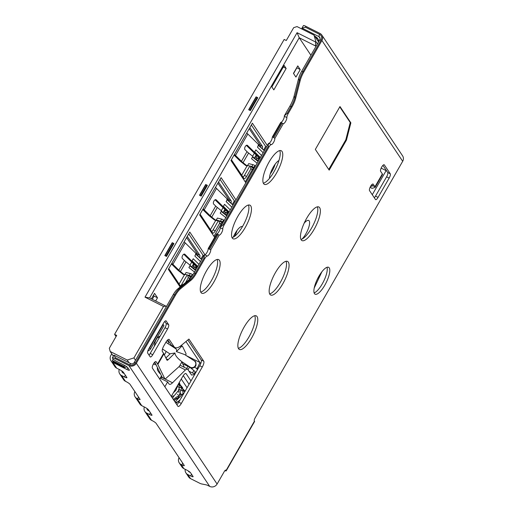 <?xml version="1.0" encoding="UTF-8"?>
<svg xmlns="http://www.w3.org/2000/svg" width="512" height="512" viewBox="0 0 512 512"><rect width="100%" height="100%" fill="white"/><g stroke="black" fill="none" stroke-linecap="round" stroke-linejoin="round"><path stroke-width="0.77" d="M278.931 160.544A11.283 3.539 116.7 0 0 273.242 167.13A11.283 3.539 116.7 0 0 269.491 178.349M275.168 164.173A11.283 3.539 -63.3 0 1 272.166 171.008A11.283 3.539 -63.3 0 1 270.24 173.965M302.003 239.072A11.283 3.539 116.7 0 0 305.862 233.862A11.283 3.539 116.7 0 0 308.71 220.454A11.283 3.539 116.7 0 0 304.147 223.213M242.458 226.605A11.283 3.539 116.7 0 0 235.162 233.35A11.283 3.539 116.7 0 0 233.261 237.178M237.088 230.394A11.283 3.539 -63.3 0 1 234.579 236.346M165.907 357.997L170.195 353.76L174.95 352.973C175.13 355.45 177.472 358.374 181.978 361.754L179.84 365.472A2.509 0.589 117.6 0 1 178.816 366.854L165.83 378.477A5.011 1.171 117.6 0 1 164.934 378.861A5.011 1.171 117.6 0 1 164.787 378.701L157.85 364.397A20.058 3.334 -150.1 0 0 157.581 363.93L156.096 361.709A3.763 1.178 116.7 0 0 155.936 361.568A3.763 1.178 116.7 0 0 153.344 364.102A3.763 1.178 116.7 0 0 152.397 368.141L177.882 406.253A5.011 1.574 116.7 0 0 178.093 406.445A5.011 1.574 116.7 0 0 181.338 403.45L202.285 367.014A5.011 1.574 116.7 0 0 203.763 361.248L188.928 339.066L181.267 345.427A25.069 7.866 -63.3 0 1 175.04 347.578A25.069 7.866 -63.3 0 1 173.984 346.611L169.28 339.578A5.011 1.574 116.7 0 0 169.069 339.386A5.011 1.574 116.7 0 0 165.83 342.381L163.872 345.786A5.011 1.574 -63.3 0 0 162.394 351.552L163.635 353.402L157.581 363.93M135.507 360.256L133.933 357.901L163.514 306.464L165.978 306.17L166.317 306.675M160.282 335.898L158.4 336.954A4.39 1.376 116.7 0 0 154.867 343.098L154.355 346.208M148.16 350.074L148.621 350.765L150.4 349.203L163.955 325.632L163.213 324.518L149.658 348.096L150.4 349.203M171.283 396.384L182.694 376.531A5.011 1.574 116.7 0 1 185.939 373.536A5.011 1.574 116.7 0 1 186.15 373.728L185.658 373.478M210.426 229.626L215.731 220.397M221.318 210.675L223.072 207.629M227.578 199.802L228.256 198.618M241.728 175.194L247.034 165.965M252.621 156.243L254.374 153.197M258.88 145.363L259.558 144.179M179.123 284.064L184.429 274.835M190.016 265.114L191.77 262.067M196.275 254.234L196.954 253.05M116.051 336.55L114.579 334.349L116.704 335.418L109.312 348.275L110.208 351.488L127.219 360.045L133.933 357.901M318.566 41.907L314.042 35.142L297.03 26.586L293.677 27.661L286.278 40.518L284.154 39.45L114.579 334.349M201.197 196.109L207.36 185.389L206.835 185.03L200.672 195.744L201.197 196.109L199.494 195.251L200.672 195.744M206.835 185.03L205.658 184.538L199.494 195.251M257.242 97.376L256.064 96.883L248.666 109.741L250.368 110.598L257.766 97.734L257.242 97.376L249.843 110.234M250.368 110.598L248.666 109.741M166.509 256.435L173.901 243.578L173.376 243.219L165.984 256.077L166.509 256.435L164.806 255.584L165.984 256.077M173.376 243.219L172.198 242.72L164.806 255.584M163.514 306.464L145.011 297.158L297.088 32.691L315.584 41.997L315.834 41.568L314.042 35.142M110.208 351.488L113.331 356.166M129.005 362.72L127.219 360.045M317.408 43.923L315.834 41.568M310.906 55.232L299.219 37.754L315.59 45.99L315.584 41.997M315.59 45.99L315.93 46.496M372.275 194.714L386.125 170.624A10.029 3.149 116.7 0 0 386.278 170.355M165.978 306.17L149.606 297.933L299.219 37.754L297.088 32.691M151.392 298.829L154.541 293.357L157.51 297.792L154.106 296.083L153.498 295.168M155.674 300.986L157.51 297.792M235.994 199.917L221.088 177.626L199.648 214.912L214.65 237.35M267.296 145.478L252.39 123.187L230.95 160.48L245.85 182.771M273.837 89.888L286.163 68.461L284.186 65.498L271.859 86.931L273.837 89.888M295.93 77.082L300.243 69.581L297.766 65.882L293.453 73.382L295.93 77.082M204.941 254.72L189.786 232.058L168.346 269.35L180.147 287.002M316.326 37.178L316.243 38.432M152.275 299.277L154.106 296.083M149.606 297.933L145.011 297.158M235.206 201.28L234.368 200.864L220.045 179.437M213.971 236.339L221.05 224.019M226.253 214.976L227.296 213.158M232.314 204.435L234.368 200.864M266.509 146.848L265.67 146.426L251.347 125.005M245.274 181.901L252.352 169.581M257.555 160.538L258.598 158.726M263.616 149.997L265.67 146.426M286.163 68.461L283.309 67.021M300.243 69.581L296.723 67.699M293.568 73.555L296.838 67.872M203.904 255.718L203.066 255.296L188.742 233.875M189.043 279.686L189.747 278.451M194.95 269.408L195.994 267.597M201.011 258.867L203.066 255.296M113.082 361.658L124.781 367.539L124.038 366.426L112.339 360.544L113.082 361.658M126.925 366.899L124.781 367.539M124.614 365.421L124.038 366.426M113.19 359.072L112.339 360.544M162.854 324.339L163.213 324.518M149.299 347.917L149.658 348.096M164.934 378.861L162.336 377.504A5.011 1.171 -62.4 0 1 162.195 377.344L164.787 378.701M154.707 362.163L155.027 362.643A17.05 2.835 29.9 0 1 155.258 363.046L162.195 377.344M174.95 352.973L168.128 359.718A5.011 1.171 -62.4 0 1 167.066 360.25A5.011 1.171 -62.4 0 1 166.925 360.096L163.904 353.869A20.058 3.334 -150.1 0 0 163.635 353.402M301.626 71.366L302.931 71.635L321.082 40.064L319.776 39.802L301.626 71.366A10.528 3.302 116.7 0 0 298.573 78.643L294.099 96.147A14.541 4.563 -63.3 0 1 289.882 106.195L284.314 115.878A3.763 1.178 116.7 0 0 284.314 116.282A3.763 1.178 -63.3 0 1 283.034 120.173A3.763 1.178 -63.3 0 1 280.749 122.406L281.331 122.662L273.005 137.139L272.282 137.126A3.763 1.178 -63.3 0 1 271.072 140.979A3.763 1.178 -63.3 0 1 268.762 143.315A3.763 1.178 116.7 0 0 268.512 143.36L220.23 227.322A3.763 1.178 116.7 0 0 220.23 227.725A3.763 1.178 -63.3 0 1 218.95 231.622A3.763 1.178 -63.3 0 1 216.659 233.85L217.242 234.099L216.659 233.85L208.198 248.563A3.763 1.178 -63.3 0 1 206.995 252.416A3.763 1.178 -63.3 0 1 204.678 254.765A3.763 1.178 116.7 0 0 204.429 254.803L193.933 273.056A14.541 4.563 -63.3 0 1 188.038 280.589L177.555 289.107A10.528 3.302 116.7 0 0 173.286 294.56L134.182 362.56L135.488 362.829L174.592 294.829L173.286 294.56M272.282 137.126L280.749 122.406L283.296 123.693A3.763 1.178 116.7 0 0 285.587 121.459A3.763 1.178 116.7 0 0 286.861 117.562A3.763 1.178 -63.3 0 1 288.109 113.728L292.038 106.886A12.538 3.936 116.7 0 0 295.674 98.227L300.147 80.723A12.538 3.936 -63.3 0 1 303.782 72.058L321.933 40.493A5.517 5.158 146.2 0 0 321.843 35.072A5.517 5.158 146.2 0 0 319.968 33.427L305.933 26.362A3.763 0.627 -150.1 0 0 303.418 25.6L301.933 28.173A3.763 0.627 29.9 0 1 302.029 28.109L318.886 36.589L319.475 34.285L305.44 27.219L302.029 28.109M282.88 123.501L283.296 123.693L274.835 138.406L273.005 137.139M208.198 248.563L210.752 249.85L219.213 235.136A3.763 1.178 116.7 0 0 221.504 232.902A3.763 1.178 116.7 0 0 222.778 229.011A3.763 1.178 -63.3 0 1 224.026 225.171L269.037 146.886A3.763 1.178 -63.3 0 1 271.315 144.602A3.763 1.178 116.7 0 0 273.626 142.259A3.763 1.178 116.7 0 0 274.835 138.406M209.773 249.005L218.093 234.528L218.803 234.95M218.093 234.528L217.242 234.099L208.922 248.576M128.947 365.613L114.912 358.554A3.763 0.627 29.9 0 0 112.397 357.792A3.763 0.627 29.9 0 0 112.467 358.061L112.96 358.803A3.763 0.627 29.9 0 0 116.896 361.517L123.91 365.043A3.763 0.627 -150.1 0 1 127.84 367.763L129.325 369.978A3.763 0.627 -150.1 0 1 129.395 370.253A3.763 0.627 -150.1 0 1 126.88 369.485L112.845 362.426A5.517 5.158 146.2 0 1 110.97 360.774L114.81 366.509A5.517 5.158 -33.8 0 0 116.678 368.16L119.443 369.549A3.763 0.627 -150.1 0 1 123.379 372.269L126.842 377.446A3.763 0.627 -150.1 0 1 126.912 377.715A3.763 0.627 -150.1 0 1 124.39 376.954L121.626 375.565A5.517 5.158 146.2 0 1 119.757 373.914L123.59 379.648A5.517 5.158 -33.8 0 0 125.466 381.299L126.099 381.619A3.763 0.627 -150.1 0 1 130.035 384.333L140.026 399.283A3.763 0.627 -150.1 0 1 140.096 399.552A3.763 0.627 -150.1 0 1 137.581 398.79L136.941 398.47A5.517 5.158 146.2 0 1 135.072 396.819L139.891 404.032A5.517 5.158 -33.8 0 0 141.766 405.683L144.531 407.072A3.763 0.627 -150.1 0 1 148.467 409.792L151.93 414.97A3.763 0.627 -150.1 0 1 152 415.238A3.763 0.627 -150.1 0 1 149.478 414.477L146.714 413.088A5.517 5.158 146.2 0 1 144.845 411.437L149.664 418.65A5.517 5.158 -33.8 0 0 151.539 420.301L152.179 420.621A3.763 0.627 -150.1 0 1 156.109 423.334L184.218 465.376A3.763 0.627 -150.1 0 1 184.288 465.645A3.763 0.627 -150.1 0 1 181.766 464.883L181.133 464.557A5.517 5.158 146.2 0 1 179.258 462.912L181.978 466.982A5.517 5.158 -33.8 0 0 183.853 468.627L186.618 470.022A3.763 0.627 -150.1 0 1 190.547 472.736L193.024 476.435A3.763 0.627 -150.1 0 1 193.094 476.704A3.763 0.627 -150.1 0 1 190.573 475.942L187.808 474.554A5.517 5.158 146.2 0 1 185.939 472.902L188.659 476.973A5.517 5.158 -33.8 0 0 190.534 478.624L199.418 483.091A3.763 0.627 29.9 0 0 201.459 483.904L206.221 484.864A3.763 0.627 -150.1 0 1 208.262 485.677L209.702 486.4L128.947 365.613A5.517 5.158 146.2 0 0 136.339 363.251L175.443 295.251A12.538 3.936 -63.3 0 1 180.525 288.762L191.008 280.243A12.538 3.936 116.7 0 0 196.09 273.747L204.96 258.33A3.763 1.178 -63.3 0 1 207.232 256.045A3.763 1.178 116.7 0 0 209.549 253.702A3.763 1.178 116.7 0 0 210.752 249.85M187.84 339.968L201.21 359.962A5.011 1.574 -63.3 0 1 199.731 365.728L178.784 402.163A5.011 1.574 -63.3 0 1 176.838 404.691M167.776 339.859L171.437 345.331A25.069 7.866 116.7 0 0 172.493 346.291L175.04 347.578M217.133 259.469A18.803 5.901 -63.3 0 1 212.928 277.779A18.803 5.901 -63.3 0 1 200.73 292.064M248.435 205.037A18.803 5.901 -63.3 0 1 244.23 223.341A18.803 5.901 -63.3 0 1 232.032 237.632M279.738 150.598A18.803 5.901 -63.3 0 1 275.533 168.909A18.803 5.901 -63.3 0 1 263.334 183.194M327.014 267.29A15.04 4.723 -63.3 0 1 323.514 281.581A15.04 4.723 -63.3 0 1 314.125 292.909M317.344 206.848A18.803 5.901 -63.3 0 1 313.139 225.152A18.803 5.901 -63.3 0 1 300.941 239.443M286.042 261.28A18.803 5.901 -63.3 0 1 281.837 279.59A18.803 5.901 -63.3 0 1 269.638 293.875M254.739 315.718A18.803 5.901 -63.3 0 1 250.534 334.029A18.803 5.901 -63.3 0 1 238.336 348.314M382.931 165.35L387.706 172.493A3.763 1.178 -63.3 0 1 386.598 176.819L375.507 196.109A3.763 1.178 -63.3 0 1 374.304 197.754M371.84 184.64L372.41 185.491L374.957 186.771A8.774 1.459 29.9 0 1 375.123 187.405A8.774 1.459 29.9 0 1 374.906 187.552L372.058 188.346A3.763 0.595 -58.5 0 1 371.949 188.339L370.144 187.238M164.781 321.427L166.093 323.392A3.763 1.178 -63.3 0 1 164.992 327.718L150.202 353.434A3.763 1.178 -63.3 0 1 148.998 355.085M148.794 348.794A3.763 1.178 116.7 0 0 147.686 353.12L150.163 356.819A3.763 1.178 116.7 0 0 150.323 356.966A3.763 1.178 116.7 0 0 152.755 354.72L167.539 328.998A3.763 1.178 116.7 0 0 168.646 324.672L166.176 320.973A3.763 1.178 116.7 0 0 166.016 320.832A3.763 1.178 116.7 0 0 163.584 323.078L148.794 348.794M329.184 170.138L346.438 140.134L350.867 122.835L339.981 106.547L315.334 149.414L329.184 170.138M382.355 173.914L374.957 186.771L373.229 184.186A3.763 1.178 116.7 0 0 373.069 184.038A3.763 1.178 116.7 0 0 370.477 186.573A3.763 1.178 116.7 0 0 369.53 190.611L375.469 199.494A3.763 1.178 116.7 0 0 375.629 199.642A3.763 1.178 116.7 0 0 378.061 197.389L389.152 178.099A3.763 1.178 116.7 0 0 390.259 173.779L384.32 164.896A3.763 1.178 116.7 0 0 384.16 164.749A3.763 1.178 116.7 0 0 381.568 167.29A3.763 1.178 116.7 0 0 380.621 171.328L382.355 173.914A8.774 1.459 -150.1 0 1 382.515 174.547L375.123 187.405M314.451 293.6A15.04 4.723 116.7 0 0 315.085 294.182A15.04 4.723 116.7 0 0 325.453 284.038A15.04 4.723 116.7 0 0 329.242 267.885A15.04 4.723 116.7 0 0 328.608 267.302A15.04 4.723 116.7 0 0 318.24 277.446A15.04 4.723 116.7 0 0 314.451 293.6M301.178 239.859A18.803 5.901 116.7 0 0 301.965 240.582A18.803 5.901 116.7 0 0 314.925 227.904A18.803 5.901 116.7 0 0 319.661 207.712A18.803 5.901 116.7 0 0 318.867 206.989A18.803 5.901 116.7 0 0 305.907 219.667A18.803 5.901 116.7 0 0 301.178 239.859M269.875 294.298A18.803 5.901 116.7 0 0 270.662 295.021A18.803 5.901 116.7 0 0 283.622 282.336A18.803 5.901 116.7 0 0 288.358 262.15A18.803 5.901 116.7 0 0 287.565 261.427A18.803 5.901 116.7 0 0 274.605 274.106A18.803 5.901 116.7 0 0 269.875 294.298M238.573 348.73A18.803 5.901 116.7 0 0 239.36 349.453A18.803 5.901 116.7 0 0 252.32 336.774A18.803 5.901 116.7 0 0 257.056 316.582A18.803 5.901 116.7 0 0 256.262 315.859A18.803 5.901 116.7 0 0 243.302 328.538A18.803 5.901 116.7 0 0 238.573 348.73M209.702 486.4A5.517 5.158 -33.8 0 0 217.094 484.038L224.243 471.61A2.509 0.787 116.7 0 1 225.862 470.112A2.509 0.787 116.7 0 1 225.971 470.208L225.722 470.08M226.118 470.426L254.464 421.133A5.517 0.915 -150.1 0 1 254.566 421.53L226.221 470.822A5.517 0.915 29.9 0 0 226.118 470.426L225.971 470.208M254.464 421.133L254.31 420.915A2.509 0.787 116.7 0 1 255.053 418.029L402.688 161.28A5.517 5.158 -33.8 0 0 402.598 155.859L321.843 35.072M200.966 292.486A18.803 5.901 116.7 0 0 201.754 293.21A18.803 5.901 116.7 0 0 214.714 280.525A18.803 5.901 116.7 0 0 219.45 260.339A18.803 5.901 116.7 0 0 218.656 259.616A18.803 5.901 116.7 0 0 205.696 272.294A18.803 5.901 116.7 0 0 200.966 292.486M232.269 238.048A18.803 5.901 116.7 0 0 233.056 238.771A18.803 5.901 116.7 0 0 246.016 226.093A18.803 5.901 116.7 0 0 250.752 205.901A18.803 5.901 116.7 0 0 249.958 205.178A18.803 5.901 116.7 0 0 236.998 217.856A18.803 5.901 116.7 0 0 232.269 238.048M263.571 183.61A18.803 5.901 116.7 0 0 264.358 184.333A18.803 5.901 116.7 0 0 277.318 171.654A18.803 5.901 116.7 0 0 282.054 151.462A18.803 5.901 116.7 0 0 281.261 150.739A18.803 5.901 116.7 0 0 268.301 163.418A18.803 5.901 116.7 0 0 263.571 183.61M113.971 355.155L115.405 357.696L129.44 364.755L130.822 363.635L113.971 355.155A3.763 0.627 -150.1 0 0 113.875 355.219L112.397 357.792M188.282 470.95A2.509 2.342 -33.8 0 0 189.293 471.981L190.381 472.525M146.97 408.512A2.509 2.342 -33.8 0 0 148.192 410.515L149.331 411.085M121.882 370.989A2.509 2.342 -33.8 0 0 123.11 372.992L124.243 373.562M130.822 363.635A2.509 2.342 -33.8 0 0 134.182 362.56M185.939 472.902A5.517 5.158 146.2 0 1 185.19 469.299M179.258 462.912A5.517 5.158 146.2 0 1 179.066 457.67M144.845 411.437A5.517 5.158 146.2 0 1 144.314 406.963M135.072 396.819A5.517 5.158 146.2 0 1 134.88 391.578M119.757 373.914A5.517 5.158 146.2 0 1 119.226 369.44M110.97 360.774A5.517 5.158 146.2 0 1 110.88 355.354L111.763 353.818M370.502 186.522L372.371 186.003A5.766 0.96 -150.1 0 0 372.512 185.907A5.766 0.96 -150.1 0 0 372.41 185.491M350.867 122.835L350.227 122.509L345.805 139.808L346.438 140.134M328.742 169.472L345.805 139.808M350.227 122.509L339.782 106.893M302.726 29.446A3.763 0.627 29.9 0 1 302.502 29.184L302.003 28.442A3.763 0.627 29.9 0 1 301.933 28.173M317.549 40.384A3.763 0.627 -150.1 0 0 318.938 40.634A3.763 0.627 -150.1 0 0 318.867 40.365L317.382 38.144A3.763 0.627 -150.1 0 0 314.682 36.102M319.776 39.802A2.509 2.342 -33.8 0 0 318.886 36.589L320.102 38.413M226.221 470.822A5.517 0.915 29.9 0 1 224.864 470.707M321.894 271.77L314.202 288.083M316.806 280.346L317.325 279.232M129.44 364.755A4.512 4.218 -33.8 0 0 135.488 362.829M177.555 289.107L179.674 288.333A12.538 3.936 116.7 0 0 174.592 294.829L175.443 295.251M180.525 288.762L179.674 288.333L190.157 279.814L188.038 280.589M193.933 273.056L195.238 273.318A12.538 3.936 -63.3 0 1 190.157 279.814L191.008 280.243M196.09 273.747L195.238 273.318L204.102 257.907L204.96 258.33M220.23 227.322L223.174 224.742L268.186 146.464L269.037 146.886M282.182 123.085L273.856 137.562M303.782 72.058L302.931 71.635A12.538 3.936 116.7 0 0 299.302 80.294L294.822 97.798A12.538 3.936 -63.3 0 1 291.187 106.458L287.258 113.299L288.109 113.728M284.314 115.878L287.258 113.299M268.186 146.464L268.512 143.36M204.102 257.907L204.429 254.803M321.082 40.064A4.512 4.218 -33.8 0 0 319.475 34.285M185.952 341.536L200.736 363.648M164.851 386.765L167.635 381.914L168.941 383.872A10.029 3.149 116.7 0 0 169.363 384.256A10.029 3.149 116.7 0 0 172.531 382.778L185.414 369.92L187.469 368.934L191.578 375.078L194.72 374.445M190.982 380.954L186.15 373.728M167.635 381.914L160.192 378.17L161.498 375.904M159.693 379.046L160.192 378.17M157.453 367.565A10.029 3.149 116.7 0 0 157.741 370.515L159.194 372.691A26.323 8.262 116.7 0 0 160.301 373.702A26.323 8.262 116.7 0 0 160.467 373.779M153.453 363.898A30.086 9.44 116.7 0 0 154.106 364.346A30.086 9.44 116.7 0 0 156.038 364.653M161.875 376.691L160.749 378.451M181.85 361.978L184.352 367.366M197.427 369.747L196.429 368.256L197.357 368.058L199.968 362.502L186.336 355.648M196.429 368.256L194.65 367.36M195.738 372.678L195.187 371.853A7.52 1.248 -150.1 0 0 193.85 370.522L189.888 367.277M194.88 374.17L188.986 371.206M187.469 368.934L180.006 365.178M185.414 369.92L178.982 366.688M167.181 356.736L165.83 357.837M171.91 345.894L172.288 346.451M168.09 343.706L168.115 343.616A1.254 0.39 -63.3 0 1 169.197 341.984L166.88 340.806L169.165 341.939M164.358 354.803A3.763 1.178 116.7 0 0 166.112 351.398M181.965 361.773L190.118 367.11A3.763 3.571 -56.8 0 0 195.373 365.568A3.763 3.571 -56.8 0 0 194.24 360.819L184.742 354.605L176.365 351.584C176.966 350.362 176.672 349.35 175.475 348.544L165.894 342.266M185.651 355.2A2.509 0.589 117.6 0 0 185.997 353.568L182.502 346.362A4.979 1.165 117.6 0 0 182.349 346.182A4.979 1.165 117.6 0 0 181.293 346.714L176.365 351.584M176.173 347.853L175.482 348.538M190.138 278.515L188.39 277.626A3.136 1.664 126 0 1 188.096 275.648M189.178 278.195L188.691 277.766A3.136 1.664 126 0 1 188.39 277.626L185.491 282.662M191.11 277.318L190.112 276.525A7.52 5.459 109.7 0 0 188.947 275.872A7.52 5.459 109.7 0 0 188.627 275.776M191.571 276.704L191.002 276.224A1.005 0.672 128.6 0 1 190.112 276.525L189.376 276.262A7.52 5.459 -70.3 0 0 188.582 275.763A1.005 0.685 -76.5 0 0 189.306 275.392L191.002 276.224A5.011 3.347 128.6 0 0 192.326 274.547L192.8 274.925M188.691 277.766L190.381 278.227M196.691 267.667L193.971 267.072L196.691 267.667A6.099 1.011 29.9 0 0 197.005 267.712M184.698 274.285L189.306 275.392A5.011 3.437 -76.5 0 0 190.189 273.491L186.074 272.506L184.685 274.925L183.059 274.349L178.822 270.963A15.04 2.502 29.9 0 1 176.928 269.312L171.45 263.955M190.95 277.523A3.763 0.627 -150.1 0 0 190.771 277.376L189.376 276.262M194.509 272.051L188.909 267.578L190.227 265.28L185.99 261.901A12.538 2.08 29.9 0 1 184.416 260.525L182.406 258.566A2.509 1.338 113.8 0 1 182.522 255.661A2.509 1.338 113.8 0 1 184.653 254.131A2.509 1.338 113.8 0 1 184.87 254.278L191.891 261.139L193.254 258.758L198.95 264.333M191.891 261.139L190.79 260.659L196.902 266.637A1.005 0.832 -45.6 0 0 197.645 266.605M183.763 254.234L196.058 266.266A5.011 0.832 -150.1 0 1 196.525 267.053A5.011 0.832 -150.1 0 1 195.891 267.11L193.389 266.611A3.136 1.376 124.6 0 1 193.152 266.509A3.136 1.376 124.6 0 1 193.133 266.496L194.272 264.518M194.234 264.147L193.133 266.496M195.52 253.99L201.216 259.136M171.872 263.213A17.549 2.918 -150.1 0 0 172.89 264.32L178.867 270.17A12.538 2.08 -150.1 0 0 180.442 271.546L184.685 274.925M200.525 261.587L194.835 256.019L196.205 253.638L185.21 242.886A17.549 2.918 29.9 0 1 184.198 241.786M186.611 237.581L197.728 254.208A3.763 1.178 -63.3 0 1 197.766 255.699M187.264 236.448L199.853 255.277A3.763 1.178 116.7 0 1 199.674 257.562M193.574 263.834L191.808 266.906M186.944 275.366L181.837 284.25A3.763 1.178 -63.3 0 1 180.461 286.067M194.349 267.251L193.69 268.403M180.755 286.509L168.781 268.595M172.525 242.79L165.133 255.648M256.39 96.947L248.992 109.805M253.312 169.798L250.995 168.749A3.136 1.664 126 0 1 250.701 166.778M253.286 169.837L251.296 168.89A3.136 1.664 126 0 1 250.995 168.749L246.566 176.448A3.763 1.178 116.7 0 1 244.134 178.701A3.763 1.178 116.7 0 1 243.974 178.554L231.386 159.725M253.971 168.653L252.717 167.654A7.52 5.459 109.7 0 0 251.552 167.002A7.52 5.459 109.7 0 0 251.232 166.899M254.355 167.981L253.606 167.354A1.005 0.672 128.6 0 1 252.717 167.654L251.981 167.392A7.52 5.459 -70.3 0 0 251.187 166.893A1.005 0.685 -76.5 0 0 251.91 166.515L253.606 167.354A5.011 3.347 128.6 0 0 254.931 165.67L255.443 166.086M251.296 168.89L253.485 169.491M259.61 158.842A6.099 1.011 29.9 0 1 259.296 158.797L255.757 157.638A3.136 1.376 124.6 0 1 255.738 157.626L256.877 155.642M247.302 165.408L251.91 166.515A5.011 3.437 -76.5 0 0 252.794 164.621L248.678 163.635L247.29 166.054L245.664 165.472L241.427 162.093A15.04 2.502 29.9 0 1 239.533 160.442L234.054 155.078M253.83 168.896A3.763 0.627 -150.1 0 0 253.376 168.499L251.981 167.392M257.114 163.181L251.514 158.707L252.832 156.41L248.595 153.03A12.538 2.08 29.9 0 1 247.021 151.654L245.011 149.69A2.509 1.338 113.8 0 1 245.126 146.784A2.509 1.338 113.8 0 1 247.258 145.254A2.509 1.338 113.8 0 1 247.475 145.408L254.496 152.269L255.859 149.888L261.555 155.456M254.496 152.269L253.395 151.782L259.507 157.76A1.005 0.832 -45.6 0 0 260.25 157.728M246.368 145.363L258.662 157.389A5.011 0.832 -150.1 0 1 259.13 158.182A5.011 0.832 -150.1 0 1 258.49 158.24L255.994 157.734A3.136 1.376 124.6 0 1 255.757 157.638L256.838 155.277M258.125 145.12L263.821 150.259M234.477 154.342A17.549 2.918 -150.1 0 0 235.494 155.45L241.472 161.299A12.538 2.08 -150.1 0 0 243.046 162.675L247.29 166.054M263.13 152.717L257.44 147.149L258.81 144.768L247.814 134.016A17.549 2.918 29.9 0 1 246.797 132.909M249.549 166.496L244.435 175.379A3.763 1.178 -63.3 0 1 243.066 177.197M256.954 158.381L256.294 159.533M256.179 154.963L254.413 158.029M262.278 148.691A3.763 1.178 116.7 0 0 262.458 146.406L249.869 127.571M249.216 128.71L260.333 145.338A3.763 1.178 -63.3 0 1 260.371 146.822M222.01 224.23L219.693 223.187A3.136 1.664 126 0 1 219.398 221.21M220.48 223.757L219.994 223.328A3.136 1.664 126 0 1 219.693 223.187L215.264 230.886A3.763 1.178 116.7 0 1 212.832 233.133A3.763 1.178 116.7 0 1 212.672 232.992L200.083 214.157M222.669 223.091L221.414 222.086A7.52 5.459 109.7 0 0 220.25 221.434A7.52 5.459 109.7 0 0 219.93 221.338M223.053 222.419L222.304 221.792A1.005 0.672 128.6 0 1 221.414 222.086L220.678 221.824A7.52 5.459 -70.3 0 0 219.885 221.331M216 219.846L222.304 221.792A5.011 3.347 128.6 0 0 223.629 220.109L224.141 220.525M219.994 223.328L222.182 223.93M227.994 213.235L224.454 212.07A3.136 1.376 124.6 0 1 224.435 212.058L225.574 210.08M222.528 223.334A3.763 0.627 -150.1 0 0 222.074 222.938L220.678 221.824M225.811 217.619L220.211 213.146L221.53 210.848L217.293 207.462A12.538 2.08 29.9 0 1 215.718 206.093L213.709 204.128A2.509 1.338 113.8 0 1 213.824 201.222A2.509 1.338 113.8 0 1 215.955 199.693A2.509 1.338 113.8 0 1 216.173 199.84L223.194 206.707L224.557 204.326L230.253 209.894M223.194 206.707L222.093 206.221L228.205 212.198A1.005 0.832 -45.6 0 0 228.947 212.166M215.066 199.802L227.36 211.827A5.011 0.832 -150.1 0 1 227.827 212.614A5.011 0.832 -150.1 0 1 227.194 212.678L224.691 212.173A3.136 1.376 124.6 0 1 224.454 212.07L225.536 209.715M226.822 199.552L232.518 204.698M216.038 220.397L219.84 221.312A1.005 0.685 -76.5 0 0 219.891 221.331A1.005 0.685 -76.5 0 0 220.608 220.954A5.011 3.437 -76.5 0 0 221.491 219.059L217.376 218.067L215.987 220.493L214.362 219.91L210.125 216.531A15.04 2.502 29.9 0 1 208.23 214.88L202.752 209.517M203.174 208.781A17.549 2.918 -150.1 0 0 204.192 209.882L210.17 215.731A12.538 2.08 -150.1 0 0 211.744 217.107L215.987 220.493M231.827 207.155L226.138 201.581L227.507 199.206L216.512 188.454A17.549 2.918 29.9 0 1 215.501 187.347M217.914 183.142L229.03 199.776A3.763 1.178 -63.3 0 1 229.069 201.261M218.566 182.01L231.155 200.845A3.763 1.178 116.7 0 1 230.976 203.123M225.651 212.819L224.992 213.965M224.877 209.395L223.11 212.467M218.246 220.934L213.139 229.818A3.763 1.178 -63.3 0 1 211.763 231.635M205.984 184.602L199.821 195.315M317.312 279.258L318.618 276.986A3.258 3.046 -33.8 0 0 318.95 276.166M194.24 360.819C195.712 361.037 196.256 362.758 195.872 365.978C193.6 368.032 192.07 368.653 191.29 367.834L185.363 365.094A3.763 1.178 -63.3 0 1 185.101 363.827M386.125 170.624L381.158 168.128M166.272 358.752L168.128 359.718M286.861 117.562L284.314 116.282M271.315 144.602L268.762 143.315M222.778 229.011L220.23 227.725M207.232 256.045L204.678 254.765M156.096 361.709L155.725 361.523M402.688 161.28L321.933 40.493M136.339 363.251L217.094 484.038M112.845 362.426L116.678 368.16M121.626 375.565L125.466 381.299M136.941 398.47L141.766 405.683M146.714 413.088L151.539 420.301M181.133 464.557L183.853 468.627M187.808 474.554L190.534 478.624M190.573 475.942L191.552 474.24M181.766 464.883L182.746 463.181M149.478 414.477L150.458 412.774M137.581 398.79L138.56 397.088M124.39 376.954L125.37 375.251M178.784 402.163L181.338 403.45M202.285 367.014L199.731 365.728M201.21 359.962L203.763 361.248M171.437 345.331L173.984 346.611M169.28 339.578L168.787 339.328M384.32 164.896L383.949 164.71M387.706 172.493L390.259 173.779M389.152 178.099L386.598 176.819M375.507 196.109L378.061 197.389M373.229 184.186L372.858 184M370.17 187.194L372.058 188.346M126.88 369.485L127.859 367.782M115.405 357.696L114.912 358.554M223.174 224.742L224.026 225.171M292.038 106.886L289.882 106.195M294.099 96.147L294.822 97.798L295.674 98.227M300.147 80.723L299.302 80.294L298.573 78.643M167.539 328.998L164.992 327.718M150.202 353.434L152.755 354.72M166.176 320.973L165.805 320.787M166.093 323.392L168.646 324.672M305.933 26.362L305.44 27.219M316.781 39.238L317.395 38.163M163.904 353.869L157.85 364.397M187.078 387.744L181.254 379.04M183.264 375.629L189.062 384.294M155.52 363.578L154.112 362.874M197.357 368.058L197.914 368.89M195.187 371.853L194.08 373.773M161.53 377.242L172.531 382.778M186.637 368.512L187.885 366.342M189.542 367.123L188.019 369.76M192.448 372.947L193.85 370.522M162.438 349.171L163.61 349.76M168.115 343.616L167.405 343.258M174.221 347.162L173.99 347.565M180.288 346.189L181.293 346.714M188.589 275.763L188.538 275.75A1.005 0.685 -76.5 0 0 188.589 275.763L188.947 275.872M189.888 265.869L195.494 270.342M197.779 266.374L192.083 260.806M196.902 266.637A6.099 1.011 29.9 0 1 197.338 267.136M193.389 266.611L194.496 267.29M192.326 274.547A10.208 7.411 109.7 0 0 190.189 273.491M184.39 254.067L184.87 254.278M178.867 270.17L184.416 260.525M185.99 261.901L180.442 271.546M185.21 242.886L172.89 264.32M195.891 267.11L196.256 266.47M197.728 254.208L199.853 255.277M181.837 284.25L182.88 284.781M251.194 166.893L251.142 166.88A1.005 0.685 -76.5 0 0 251.194 166.893L251.552 167.002M252.493 156.998L258.099 161.472M260.384 157.504L254.688 151.93M259.507 157.76A6.099 1.011 29.9 0 1 259.942 158.259M255.994 157.734L259.565 158.918M254.931 165.67A10.208 7.411 109.7 0 0 252.794 164.621M246.995 145.197L247.475 145.408M241.472 161.299L247.021 151.654M248.595 153.03L243.046 162.675M247.814 134.016L235.494 155.45M258.49 158.24L258.861 157.6M244.435 175.379L246.566 176.448M260.333 145.338L262.458 146.406M221.19 211.437L226.797 215.904M229.082 211.936L223.386 206.368M228.205 212.198A6.099 1.011 29.9 0 1 228.64 212.698M228.307 213.28A6.099 1.011 29.9 0 1 227.994 213.229L225.274 212.634M224.691 212.173L225.798 212.851M223.629 220.109A10.208 7.411 109.7 0 0 221.491 219.059M215.693 199.629L216.173 199.84M210.17 215.731L215.718 206.093M217.293 207.462L211.744 217.107M216.512 188.454L204.192 209.882M227.194 212.678L227.558 212.032M229.03 199.776L231.155 200.845M213.139 229.818L215.264 230.886M158.022 337.222L159.149 337.875M173.728 400.038L177.6 398.573L179.974 394.259M179.328 391.366L178.758 390.656M175.475 402.65L179.45 401.011M181.702 397.094L181.728 396.666M181.03 393.971L180.525 393.286M179.072 392.224L178.374 391.974M180.742 394.81L179.834 394.477M177.869 394.362L177.376 394.438M173.83 396.358L172.467 398.15M179.526 396.96L175.853 398.656L174.221 400.774M180.141 399.808L175.936 403.341M185.363 365.094L182.669 363.738M162.477 349.024L170.003 353.946M155.398 363.334L154.214 362.739M154.72 344L155.398 344.397M181.126 345.542L182.349 346.182M189.696 278.438L190.106 278.554M190.086 265.53L195.693 270.003M193.965 267.072L193.152 266.509M196.006 253.978L201.427 259.277M252.307 169.568L251.782 169.325M252.691 156.659L258.298 161.126M257.101 158.419L256.576 158.202M264.301 150.688L258.611 145.101M220.998 224L221.984 224.275M216.038 220.403L220.25 221.434M221.389 211.091L226.995 215.565M232.998 205.12L227.309 199.539M173.363 392.762L175.846 390.374L178.182 384.384M171.533 396.755L174.355 395.533L179.117 389.773L179.2 382.611M173.267 399.354L179.322 395.181L181.536 388.55L179.283 382.47M175.027 401.99L183.027 393.574L182.605 387.693L178.854 383.213M176.717 404.512L177.178 404.365M184.781 391.738L180.634 385.818L178.029 384.653M185.133 391.13L181.914 388.051L177.792 386.835M184.87 391.571L178.458 389.312M183.13 394.605L181.843 394.56M181.338 394.579L180.819 394.624M179.91 394.752L178.886 394.989M181.574 397.312L181.21 397.395"/></g></svg>
